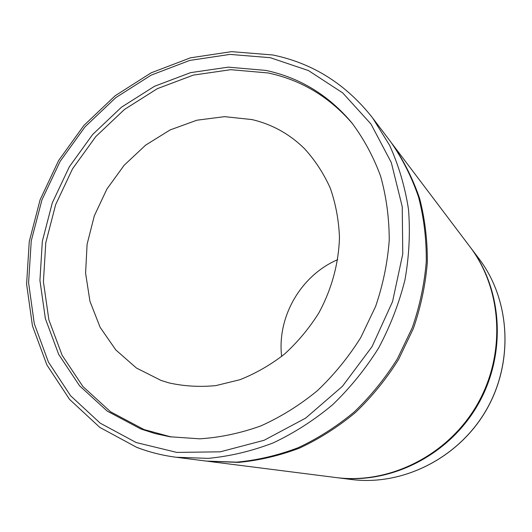 <?xml version="1.0" encoding="UTF-8"?>
<svg xmlns="http://www.w3.org/2000/svg" width="532" height="532" viewBox="0 0 532 532"><rect width="100%" height="100%" fill="white"/><g stroke="black" fill="none" stroke-linecap="round" stroke-linejoin="round"><path stroke-width="0.8" d="M265.787 70.397L228.275 67.152L190.629 72.631L154.519 86.27L121.429 107.238L92.654 134.49L69.306 166.822L52.289 202.905L42.327 241.295L39.933 280.444L45.386 318.708L58.686 354.392L79.541 385.767L107.284 411.15L140.847 428.985L155.051 433.56L169.808 436.752L199.766 438.827C220.288 437.49 240.697 433.168 260.999 425.853C280.936 416.862 299.696 405.178 317.272 390.787C333.89 375.027 348.374 357.304 360.736 337.627L375.625 306.399C383.067 284.553 387.602 262.436 389.244 240.045C389.191 217.841 386.305 196.527 380.579 176.099C373.331 156.481 363.708 138.679 351.725 122.699C328.404 95.035 299.755 77.606 265.787 70.397M352.683 123.883C329.601 97.017 301.418 80.039 268.121 72.957L230.788 69.685L193.322 75.105L157.379 88.645L124.441 109.479L95.807 136.571L72.578 168.73L55.661 204.62L45.772 242.811L43.418 281.754L48.871 319.825L62.144 355.323L82.932 386.538L110.563 411.781L143.979 429.524L171.317 436.998M336.497 477.61L336.989 477.676C390.089 484.639 448.429 455.705 477.563 405.304C506.783 354.95 502.86 289.947 470.401 247.353L470.102 246.961M281.634 356.46C276.939 316.786 300.966 275.317 337.707 259.649M251.895 119.56L224.537 116.654L196.873 120.219L170.174 129.908L145.608 145.15L124.215 165.193L106.872 189.099L94.317 215.846L87.095 244.288L85.592 273.195L89.955 301.305L100.136 327.32L115.816 349.956L136.418 368.018L161.07 380.433L168.903 382.88C184.072 386.265 199.726 387.17 215.866 385.6L239.872 379.735C255.639 373.497 270.495 364.972 284.434 354.152C297.594 342.169 308.999 328.537 318.655 313.255C331.655 289.488 338.798 263.26 339.463 237.199C338.744 219.995 335.679 203.623 330.266 188.102C323.596 173.319 315.024 160.192 304.537 148.714C289.514 133.964 271.965 124.249 251.895 119.56M372.686 118.038C346.152 84.229 312.829 63.202 272.717 54.962L231.593 51.644L190.469 57.828L151.135 72.837L115.165 95.747L83.93 125.419L58.587 160.571L40.113 199.766L29.267 241.488L26.6 284.095L32.445 325.83L46.856 364.886L69.539 399.366L99.83 427.415L136.584 447.286C149.193 452.153 162.4 455.478 176.192 457.254L206.276 461.078L236.667 462.155C257.362 460.233 277.857 455.425 298.139 447.725C318.03 438.415 336.703 426.511 354.172 412.007C370.671 396.18 385.068 378.465 397.371 358.847L412.26 327.739C419.761 305.98 424.436 283.908 426.285 261.511C426.484 239.267 423.911 217.794 418.564 197.099C411.715 177.129 402.518 158.842 390.967 142.224L372.686 118.038L389.57 145.249C398.634 165.226 404.945 186.579 408.49 209.302C410.345 232.531 409.168 256.052 404.965 279.859C399.033 303.486 390.249 326.202 378.624 347.995C365.504 368.922 350.169 387.841 332.626 404.746C314.066 420.233 294.249 432.955 273.175 442.903C251.696 451.136 230.043 456.29 208.205 458.365L176.192 457.254C162.473 455.492 149.352 452.187 136.83 447.346M207.214 461.191L238.442 462.394C259.064 460.479 279.486 455.691 299.696 448.024C319.513 438.754 338.113 426.903 355.509 412.46C371.948 396.699 386.285 379.057 398.534 359.526L413.364 328.543C420.825 306.878 425.48 284.893 427.316 262.582C427.515 240.424 424.948 219.031 419.615 198.416C412.785 178.519 403.622 160.298 392.104 143.74L391.532 142.982M208.152 461.317L336.005 477.55C389.231 484.532 447.738 455.505 476.971 404.958C506.271 354.458 502.341 289.262 469.803 246.562L392.104 143.74M136.125 442.518L176.817 452.413L220.261 451.821L264.072 440.297L305.667 418.112L342.442 386.305L372.034 346.664L392.549 301.617L402.764 253.977L402.239 206.689L391.299 162.553L370.957 124.003L342.721 92.907L308.474 70.57L270.216 57.682L229.977 54.404L189.678 60.442L151.088 75.165L115.757 97.662L85.054 126.822L60.129 161.369L41.935 199.906L31.242 240.903L28.588 282.751L34.294 323.715L48.385 361.999L70.576 395.748L100.189 423.153L136.125 442.518M351.127 479.472C402.278 486.168 458.232 458.484 486.122 410.258C514.078 362.073 510.248 299.762 478.993 258.725C510.301 299.849 514.105 362.152 486.175 410.292C458.311 458.471 402.372 486.168 351.127 479.472L336.989 477.676M470.401 247.353L478.993 258.725"/></g></svg>
